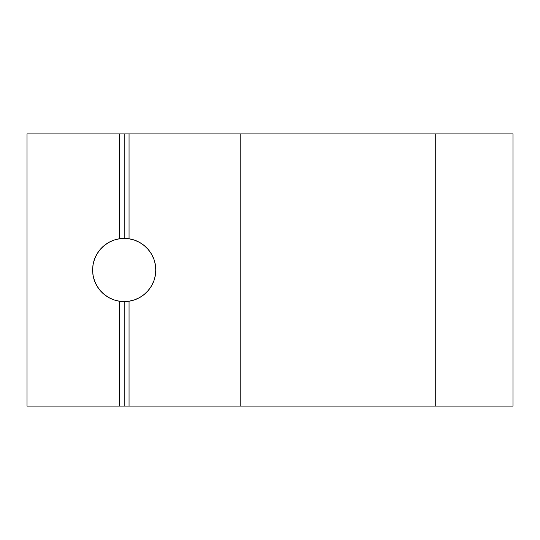 <?xml version="1.0" encoding="UTF-8"?>
<svg xmlns="http://www.w3.org/2000/svg" width="540" height="540" viewBox="0 0 540 540"><rect width="100%" height="100%" fill="white"/><g stroke="black" fill="none" stroke-linecap="round" stroke-linejoin="round"><path stroke-width="0.81" d="M144.187 245.538A31.59 31.59 0 0 0 139.583 242.406L134.48 240.131L129.06 238.788A31.59 31.59 0 0 0 119.34 238.788L124.2 238.41L129.06 238.788A31.59 31.59 0 0 1 155.79 270A31.59 31.59 0 0 0 153.833 259.051M92.61 270.074L93.103 275.562L94.567 280.955L96.964 285.998L100.204 290.547L104.2 294.455L108.817 297.594L113.92 299.869L119.34 301.212L119.34 406.08L124.2 406.08L119.34 406.08L119.34 301.212L124.2 301.59L124.2 406.08L240.84 406.08L240.84 133.92L435.24 133.92L240.84 133.92L240.84 406.08L435.24 406.08L435.24 133.92L513 133.92L435.24 133.92L435.24 406.08L513 406.08L513 133.92L513 406.08L129.06 406.08L129.06 301.212L129.06 406.08L124.2 406.08L124.2 301.59L129.06 301.212L134.48 299.869L139.583 297.594L144.2 294.455L148.196 290.547L151.436 285.998L153.833 280.955L155.297 275.562L155.79 270L155.297 264.438L153.833 259.045A31.59 31.59 0 0 0 144.214 245.558M119.34 301.212A31.59 31.59 0 0 0 129.06 301.212L124.2 301.59L119.34 301.212A31.59 31.59 0 0 1 119.34 238.788L119.34 133.92L124.2 133.92L124.2 238.41L119.34 238.788L113.92 240.131L108.817 242.406L104.2 245.545L100.204 249.453L96.964 254.003L94.567 259.045L93.103 264.438L92.61 270A31.59 31.59 0 0 0 100.204 290.547M119.34 406.08L27 406.08L27 133.92L27 406.08L119.34 406.08M129.06 238.788L124.2 238.41L124.2 133.92L129.06 133.92L129.06 238.788L129.06 133.92L240.84 133.92L27 133.92L119.34 133.92L119.34 238.788M93.218 263.837L93.582 262.217M94.804 258.437L95.728 256.318M97.47 253.159L98.861 251.134M101.088 248.461L102.877 246.692M105.536 244.512L107.622 243.108M110.666 241.454L112.091 240.82M112.111 240.813L112.941 240.482M116.343 239.402L118.645 238.903M129.755 238.903L132.057 239.402M135.459 240.482L136.269 240.806M136.31 240.82L137.734 241.454M140.778 243.108L142.864 244.512M145.523 246.692L147.312 248.461M149.54 251.134L150.93 253.159M152.672 256.318L153.596 258.437M154.818 262.217L155.237 264.121M155.183 276.163L154.818 277.783M153.596 281.563L152.672 283.682M150.93 286.841L149.54 288.866M147.312 291.539L145.523 293.308M142.864 295.488L140.778 296.892M137.734 298.546L136.31 299.18M136.289 299.187L135.459 299.518M132.057 300.598L129.755 301.097M118.645 301.097L116.343 300.598M112.941 299.518L112.131 299.194M112.091 299.18L110.666 298.546M107.622 296.892L105.536 295.488M102.87 293.301L101.088 291.539M98.861 288.866L97.47 286.841M95.728 283.682L94.804 281.563M93.582 277.783L93.164 275.879M153.833 259.045L151.436 254.003L148.196 249.453L144.2 245.545L139.583 242.406M139.583 297.594A31.59 31.59 0 0 0 144.187 294.462M144.214 294.442A31.59 31.59 0 0 0 153.826 280.962M155.79 270A31.59 31.59 0 0 1 129.06 301.212"/></g></svg>
